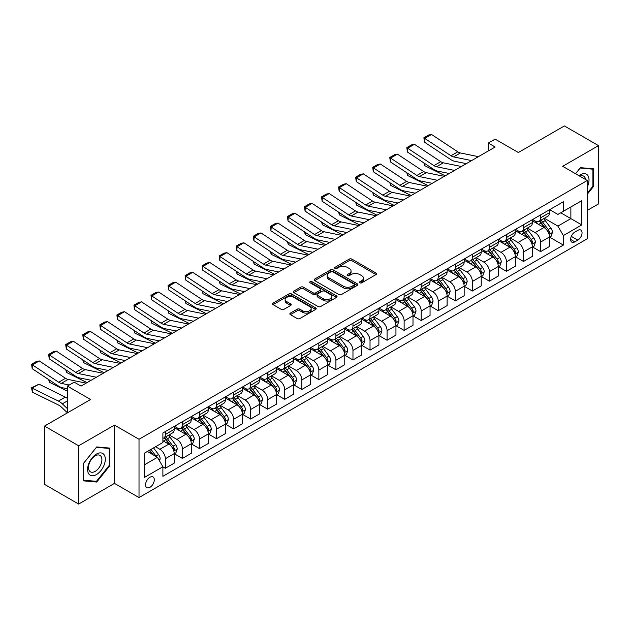 <?xml version="1.0" encoding="UTF-8"?>
<svg xmlns="http://www.w3.org/2000/svg" width="630" height="630" viewBox="0 0 630 630"><rect width="100%" height="100%" fill="white"/><g stroke="black" fill="none" stroke-linecap="round" stroke-linejoin="round"><path stroke-width="0.94" d="M359.895 282.799A1.323 0.764 0 0 0 361.77 282.799L376 274.586A1.898 1.095 0 0 0 376.551 273.814A1.898 1.095 0 0 0 376 273.042L351.886 259.119A1.898 1.095 0 0 0 349.209 259.119L334.979 267.341A1.323 0.764 0 0 0 334.593 267.876A1.323 0.764 0 0 0 334.979 268.419A1.323 0.764 0 0 0 336.853 268.419L338.696 267.356A6.064 3.497 0 0 1 347.272 267.356L349.28 268.514A6.064 3.497 0 0 1 351.052 270.995A6.064 3.497 0 0 1 349.28 273.467L347.437 274.53A1.323 0.764 0 0 0 347.051 275.074A1.323 0.764 0 0 0 347.437 275.609A1.323 0.764 0 0 0 349.311 275.609L351.154 274.546A6.064 3.497 0 0 1 359.722 274.546L361.73 275.712A6.064 3.497 0 0 1 363.51 278.184A6.064 3.497 0 0 1 361.73 280.657L359.895 281.72A1.323 0.764 0 0 0 359.502 282.264A1.323 0.764 0 0 0 359.895 282.799L359.895 281.72M149.932 487.329A6.174 3.567 120 0 0 153.964 481.887A6.174 3.567 120 0 0 153.019 476.934A6.174 3.567 120 0 0 149.932 477.241A6.174 3.567 120 0 0 145.9 482.682A6.174 3.567 120 0 0 146.845 487.628A6.174 3.567 120 0 0 149.932 487.329M290.414 313.094A1.898 1.095 0 0 0 289.863 313.866A1.898 1.095 0 0 0 290.414 314.638L297.179 318.544A1.898 1.095 0 0 0 299.856 318.544L315.661 309.425A1.898 1.095 0 0 0 316.213 308.645A1.898 1.095 0 0 0 315.661 307.873L291.556 293.958A1.898 1.095 0 0 0 288.879 293.958L273.073 303.077A1.898 1.095 0 0 0 272.514 303.857A1.898 1.095 0 0 0 273.073 304.629L281.24 309.346A1.898 1.095 0 0 0 283.917 309.346L290.682 305.44A1.898 1.095 0 0 0 291.241 304.668A1.898 1.095 0 0 0 290.682 303.896L286.634 301.557A5.064 2.922 0 0 1 285.146 299.486A5.064 2.922 0 0 1 288.272 296.785A5.064 2.922 0 0 1 293.8 297.415L309.669 306.582A5.064 2.922 0 0 1 311.149 308.645A5.064 2.922 0 0 1 308.023 311.354A5.064 2.922 0 0 1 302.502 310.716L299.856 309.188A1.898 1.095 0 0 0 297.179 309.188L290.414 313.094L290.414 314.638L297.179 310.763L297.179 309.188M587.247 210.428L598.5 203.923L598.5 145.632L564.385 125.937L518.34 152.523L495.141 139.128L488.321 143.065L495.141 147.011L81.026 386.095L74.206 382.158L67.379 386.095L67.379 412.878M78.64 445.772L78.64 504.063L114.455 483.383L114.455 425.092L78.64 445.772L44.525 426.077L90.578 399.491L67.379 386.095M114.455 425.092L139.017 439.267L587.247 180.487L587.247 238.786L139.017 497.566L139.017 439.267M598.5 145.632L562.684 166.304L587.247 180.487M338.83 294.501A1.898 1.095 0 0 0 341.507 294.501L357.312 285.374A1.898 1.095 0 0 0 357.871 284.602A1.898 1.095 0 0 0 357.312 283.831L333.207 269.908A1.898 1.095 0 0 0 330.529 269.908L314.724 279.035A1.898 1.095 0 0 0 314.173 279.807A1.898 1.095 0 0 0 314.724 280.578L338.83 294.501M310.629 283.091A1.323 0.764 0 0 1 311.976 283.28L311.976 281.704L336.491 295.848A1.898 1.095 0 0 1 337.042 296.628A1.898 1.095 0 0 1 336.491 297.399L320.686 306.519A1.898 1.095 0 0 1 318.008 306.519L293.895 292.603L293.895 291.06A1.898 1.095 0 0 0 293.344 291.832A1.898 1.095 0 0 0 293.895 292.603M293.895 291.06L300.66 287.154A1.898 1.095 0 0 1 303.337 287.154L313.118 292.8A1.898 1.095 0 0 0 315.795 292.8L320.284 290.209A1.898 1.095 0 0 0 320.835 289.43A1.898 1.095 0 0 0 320.284 288.658L310.102 282.783A1.323 0.764 0 0 1 309.716 282.24A1.323 0.764 0 0 1 310.535 281.531A1.323 0.764 0 0 1 311.976 281.704M78.64 504.063L44.525 484.368L44.525 426.077M577.828 230.352L574.828 232.084A5.985 3.457 120 0 0 570.922 237.36A5.985 3.457 120 0 0 571.835 242.148A5.985 3.457 120 0 0 574.828 241.857L577.828 240.125A5.985 3.457 120 0 0 581.734 234.848A5.985 3.457 120 0 0 580.821 230.06A5.985 3.457 120 0 0 577.828 230.352M549.651 209.672L557.904 214.444L563.362 211.286L563.362 201.757L162.894 432.967L162.894 442.504L144.475 453.135L144.475 477.398L162.894 466.767L162.894 476.296L563.362 245.086L563.362 235.557L557.904 226.099L544.344 218.264M563.362 211.286L581.781 200.655L581.781 224.918L563.362 235.557M114.455 483.383L139.017 497.566M488.321 143.065L488.321 150.948M560.771 212.79L570.867 218.618L570.867 206.955L581.781 200.655M557.904 226.099L570.867 218.618L581.781 224.918M144.475 464.798L157.437 457.309L147.341 451.482M162.894 466.846L165.351 468.263L165.351 458.727A7.718 4.457 -120 0 0 159.894 449.277L155.523 446.757M165.351 468.263L174.219 463.137L174.219 453.608A7.718 4.457 -120 0 0 168.761 444.158L162.894 440.764M174.423 453.805L182.409 458.412L182.409 448.883A7.718 4.457 -120 0 0 176.943 439.425L169.108 434.905M182.409 458.412L191.276 453.293L191.276 443.764A7.718 4.457 -120 0 0 185.819 434.306L174.219 427.613M191.481 443.961L199.458 448.568L199.458 439.031A7.718 4.457 -120 0 0 194.001 429.581L186.165 425.053M199.458 448.568L208.333 443.449L208.333 433.912A7.718 4.457 -120 0 0 202.876 424.462L191.276 417.761M208.538 434.109L216.515 438.716L216.515 429.188A7.718 4.457 -120 0 0 211.058 419.738L203.222 415.209M216.515 438.716L225.382 433.598L225.382 424.069A7.718 4.457 -120 0 0 219.925 414.611L208.333 407.917M225.587 424.266L233.573 428.873L233.573 419.344A7.718 4.457 -120 0 0 228.115 409.886L220.28 405.366M233.573 428.873L242.44 423.754L242.44 414.217A7.718 4.457 -120 0 0 236.982 404.767L225.382 398.073M242.644 414.414L250.63 419.029L250.63 409.492A7.718 4.457 -120 0 0 245.172 400.042L237.337 395.514M250.63 419.029L259.497 413.902L259.497 404.373A7.718 4.457 -120 0 0 254.04 394.916L242.44 388.222M259.702 404.57L267.687 409.177L267.687 399.648A7.718 4.457 -120 0 0 262.23 390.19L254.386 385.67M267.687 409.177L276.554 404.058L276.554 394.522A7.718 4.457 -120 0 0 271.097 385.072L259.497 378.378M276.759 394.726L284.736 399.333L284.736 389.797A7.718 4.457 -120 0 0 279.279 380.347L271.443 375.819M284.736 399.333L293.611 394.207L293.611 384.678A7.718 4.457 -120 0 0 288.154 375.228L276.554 368.526M293.816 384.875L301.794 389.482L301.794 379.953A7.718 4.457 -120 0 0 296.336 370.495L288.501 365.975M301.794 389.482L310.669 384.363L310.669 374.834A7.718 4.457 -120 0 0 305.204 365.376L293.611 358.683M310.873 375.031L318.851 379.638L318.851 370.101A7.718 4.457 -120 0 0 313.393 360.651L305.558 356.123M318.851 379.638L327.718 374.519L327.718 364.983A7.718 4.457 -120 0 0 322.261 355.533L310.669 348.831M327.923 365.18L335.908 369.786L335.908 360.258A7.718 4.457 -120 0 0 330.451 350.808L322.615 346.279M335.908 369.786L344.775 364.668L344.775 355.139A7.718 4.457 -120 0 0 339.318 345.681L327.718 338.987M344.98 355.336L352.965 359.943L352.965 350.414A7.718 4.457 -120 0 0 347.508 340.956L339.672 336.436M352.965 359.943L361.833 354.824L361.833 345.287A7.718 4.457 -120 0 0 356.375 335.837L344.775 329.143M362.037 345.484L370.023 350.099L370.023 340.562A7.718 4.457 -120 0 0 364.565 331.112L356.722 326.584M370.023 350.099L378.89 344.972L378.89 335.443A7.718 4.457 -120 0 0 373.433 325.986L361.833 319.292M379.095 335.64L387.072 340.247L387.072 330.718A7.718 4.457 -120 0 0 381.615 321.261L373.779 316.74M387.072 340.247L395.947 335.128L395.947 325.592A7.718 4.457 -120 0 0 390.49 316.142L378.89 309.448M396.152 325.797L404.129 330.404L404.129 320.867A7.718 4.457 -120 0 0 398.672 311.417L390.836 306.889M404.129 330.404L412.997 325.277L412.997 315.748A7.718 4.457 -120 0 0 407.539 306.298L395.947 299.596M413.201 315.945L421.187 320.552L421.187 311.023A7.718 4.457 -120 0 0 415.729 301.565L407.894 297.045M421.187 320.552L430.054 315.433L430.054 305.904A7.718 4.457 -120 0 0 424.596 296.447L412.997 289.753M430.259 306.101L438.244 310.708L438.244 301.171A7.718 4.457 -120 0 0 432.786 291.721L424.951 287.193M438.244 310.708L447.111 305.589L447.111 296.053A7.718 4.457 -120 0 0 441.654 286.603L430.054 279.901M447.316 296.25L455.301 300.856L455.301 291.328A7.718 4.457 -120 0 0 449.844 281.878L442.008 277.35M455.301 300.856L464.168 295.738L464.168 286.209A7.718 4.457 -120 0 0 458.711 276.751L447.111 270.057M464.373 286.406L472.358 291.013L472.358 281.484A7.718 4.457 -120 0 0 466.893 272.026L459.057 267.506M472.358 291.013L481.226 285.894L481.226 276.357A7.718 4.457 -120 0 0 475.768 266.907L464.168 260.214M481.43 276.554L489.408 281.169L489.408 271.632A7.718 4.457 -120 0 0 483.95 262.182L476.115 257.654M489.408 281.169L498.283 276.042L498.283 266.514A7.718 4.457 -120 0 0 492.825 257.056L481.226 250.362M498.488 266.711L506.465 271.317L506.465 261.789A7.718 4.457 -120 0 0 501.008 252.331L493.172 247.81M506.465 271.317L515.332 266.199L515.332 256.662A7.718 4.457 -120 0 0 509.875 247.212L498.283 240.518M515.537 256.867L523.522 261.474L523.522 251.937A7.718 4.457 -120 0 0 518.065 242.487L510.229 237.959M523.522 261.474L532.389 256.347L532.389 246.818A7.718 4.457 -120 0 0 526.932 237.368L515.332 230.667M532.594 247.015L540.579 251.622L540.579 242.093A7.718 4.457 -120 0 0 535.122 232.635L527.286 228.115M540.579 251.622L549.447 246.503L549.447 236.975A7.718 4.457 -120 0 0 543.989 227.517L532.389 220.823M532.594 219.523L535.122 220.98A7.718 4.457 -120 0 0 538.981 221.358A7.718 4.457 -120 0 0 540.579 217.83L540.579 214.917M515.537 229.367L518.065 230.824A7.718 4.457 -120 0 0 521.923 231.21A7.718 4.457 -120 0 0 523.522 227.674L523.522 224.76M498.488 239.219L501.008 240.676A7.718 4.457 -120 0 0 504.866 241.054A7.718 4.457 -120 0 0 506.465 237.526L506.465 234.604M481.43 249.063L483.95 250.519A7.718 4.457 -120 0 0 487.809 250.905A7.718 4.457 -120 0 0 489.408 247.369L489.408 244.456M464.373 258.914L466.893 260.371A7.718 4.457 -120 0 0 470.76 260.749A7.718 4.457 -120 0 0 472.358 257.213L472.358 254.299M447.316 268.758L449.844 270.215A7.718 4.457 -120 0 0 453.702 270.601A7.718 4.457 -120 0 0 455.301 267.065L455.301 264.151M430.259 278.602L432.786 280.059A7.718 4.457 -120 0 0 436.645 280.445A7.718 4.457 -120 0 0 438.244 276.909L438.244 273.995M413.201 288.453L415.729 289.91A7.718 4.457 -120 0 0 419.588 290.288A7.718 4.457 -120 0 0 421.187 286.76L421.187 283.846M396.152 298.297L398.672 299.754A7.718 4.457 -120 0 0 402.531 300.14A7.718 4.457 -120 0 0 404.129 296.604L404.129 293.69M379.095 308.149L381.615 309.606A7.718 4.457 -120 0 0 385.473 309.984A7.718 4.457 -120 0 0 387.072 306.456L387.072 303.534M362.037 317.993L364.565 319.449A7.718 4.457 -120 0 0 368.424 319.835A7.718 4.457 -120 0 0 370.023 316.299L370.023 313.386M344.98 327.844L347.508 329.301A7.718 4.457 -120 0 0 351.367 329.679A7.718 4.457 -120 0 0 352.965 326.143L352.965 323.229M327.923 337.688L330.451 339.145A7.718 4.457 -120 0 0 334.309 339.531A7.718 4.457 -120 0 0 335.908 335.995L335.908 333.081M310.866 347.532L313.393 348.988A7.718 4.457 -120 0 0 317.252 349.374A7.718 4.457 -120 0 0 318.851 345.839L318.851 342.925M293.816 357.383L296.336 358.84A7.718 4.457 -120 0 0 300.195 359.218A7.718 4.457 -120 0 0 301.794 355.69L301.794 352.776M276.759 367.227L279.279 368.684A7.718 4.457 -120 0 0 283.138 369.07A7.718 4.457 -120 0 0 284.736 365.534L284.736 362.62M259.702 377.079L262.23 378.536A7.718 4.457 -120 0 0 266.088 378.913A7.718 4.457 -120 0 0 267.687 375.385L267.687 372.464M242.644 386.922L245.172 388.379A7.718 4.457 -120 0 0 249.031 388.765A7.718 4.457 -120 0 0 250.63 385.229L250.63 382.315M225.587 396.774L228.115 398.231A7.718 4.457 -120 0 0 231.974 398.609A7.718 4.457 -120 0 0 233.573 395.073L233.573 392.159M208.538 406.618L211.058 408.075A7.718 4.457 -120 0 0 214.917 408.46A7.718 4.457 -120 0 0 216.515 404.925L216.515 402.011M191.481 416.462L194.001 417.918A7.718 4.457 -120 0 0 197.859 418.304A7.718 4.457 -120 0 0 199.458 414.768L199.458 411.855M174.423 426.313L176.943 427.77A7.718 4.457 -120 0 0 180.81 428.148A7.718 4.457 -120 0 0 182.409 424.62L182.409 421.706M549.651 237.171L563.362 245.086M538.981 221.358L547.848 216.24A7.718 4.457 -120 0 0 549.447 212.712L549.447 209.79M521.923 231.21L530.791 226.091A7.718 4.457 -120 0 0 532.389 222.555L532.389 219.642M504.866 241.054L513.734 235.935A7.718 4.457 -120 0 0 515.332 232.399L515.332 229.485M487.809 250.905L496.684 245.787A7.718 4.457 -120 0 0 498.283 242.251L498.283 239.337M470.76 260.749L479.627 255.63A7.718 4.457 -120 0 0 481.226 252.094L481.226 249.181M453.702 270.601L462.57 265.474A7.718 4.457 -120 0 0 464.168 261.946L464.168 259.032M436.645 280.445L445.512 275.326A7.718 4.457 -120 0 0 447.111 271.79L447.111 268.876M419.588 290.288L428.455 285.169A7.718 4.457 -120 0 0 430.054 281.642L430.054 278.72M402.531 300.14L411.398 295.021A7.718 4.457 -120 0 0 412.997 291.485L412.997 288.572M385.473 309.984L394.349 304.865A7.718 4.457 -120 0 0 395.947 301.329L395.947 298.415M368.424 319.835L377.291 314.716A7.718 4.457 -120 0 0 378.89 311.181L378.89 308.267M351.367 329.679L360.234 324.56A7.718 4.457 -120 0 0 361.833 321.024L361.833 318.111M334.309 339.531L343.177 334.404A7.718 4.457 -120 0 0 344.775 330.876L344.775 327.962M317.252 349.374L326.12 344.256A7.718 4.457 -120 0 0 327.718 340.72L327.718 337.806M300.195 359.218L309.07 354.099A7.718 4.457 -120 0 0 310.669 350.571L310.669 347.65M283.138 369.07L292.013 363.951A7.718 4.457 -120 0 0 293.611 360.415L293.611 357.501M266.088 378.913L274.956 373.795A7.718 4.457 -120 0 0 276.554 370.259L276.554 367.345M249.031 388.765L257.898 383.639A7.718 4.457 -120 0 0 259.497 380.111L259.497 377.197M231.974 398.609L240.841 393.49A7.718 4.457 -120 0 0 242.44 389.954L242.44 387.041M214.917 408.46L223.784 403.334A7.718 4.457 -120 0 0 225.382 399.806L225.382 396.892M197.859 418.304L206.734 413.185A7.718 4.457 -120 0 0 208.333 409.65L208.333 406.736M180.81 428.148L189.677 423.029A7.718 4.457 -120 0 0 191.276 419.501L191.276 416.58M162.894 438.307A7.718 4.457 -120 0 0 163.753 438L172.62 432.881A7.718 4.457 -120 0 0 174.219 429.345L174.219 426.431M163.753 438A7.718 4.457 -120 0 0 165.351 434.464L165.351 431.55M157.437 457.309L162.894 466.767M587.247 194.284L593.586 186.393L593.586 168.832L580.419 167.659L575.537 173.73M83.546 480.863L96.713 482.037L109.88 465.657L109.88 448.095L96.713 446.922L83.546 463.302L83.546 480.863M592.909 186L593.586 186.393M109.203 465.263L109.88 465.657M95.327 481.233L96.713 482.037M360.423 282.988L361.73 282.232A6.064 3.497 0 0 0 363.51 279.759L363.51 278.184M351.052 270.995L351.052 272.57A6.064 3.497 0 0 1 349.28 275.042L347.965 275.798M376 273.042L376 274.586L351.886 260.694A1.898 1.095 0 0 0 349.209 260.694L335.514 268.608M357.289 285.39L333.207 271.483A1.898 1.095 0 0 0 330.529 271.483L314.748 280.594M353.966 285.138A1.323 0.764 0 0 0 354.351 284.602A1.323 0.764 0 0 0 353.966 284.059L332.805 271.845A1.323 0.764 0 0 0 330.931 271.845L328.986 272.963A6.064 3.497 0 0 0 327.214 275.436A6.064 3.497 0 0 0 328.986 277.909L343.452 286.264A6.064 3.497 0 0 0 352.02 286.264L353.966 285.138L353.966 286.721A1.323 0.764 0 0 0 354.351 286.177L354.351 284.602M327.214 275.436L327.214 277.011A6.064 3.497 0 0 0 328.986 279.484L328.986 277.909M353.966 286.721L352.02 287.839A6.064 3.497 0 0 1 343.452 287.839L328.986 279.484M293.926 292.619L300.66 288.729L300.66 287.154M320.835 289.43L320.835 291.013A1.898 1.095 0 0 1 320.284 291.784L315.795 294.375A1.898 1.095 0 0 1 313.118 294.375L303.337 288.729A1.898 1.095 0 0 0 300.66 288.729M311.976 283.28L336.459 297.415M323.261 298.651A5.064 2.922 0 0 0 328.781 299.289A5.064 2.922 0 0 0 331.908 296.588A5.064 2.922 0 0 0 330.427 294.517L324.836 291.288A1.898 1.095 0 0 0 322.158 291.288L317.67 293.879A1.898 1.095 0 0 0 317.118 294.651A1.898 1.095 0 0 0 317.67 295.423L323.261 298.651L323.261 300.226A5.064 2.922 0 0 0 328.781 300.864A5.064 2.922 0 0 0 331.908 298.163L331.908 296.588M317.118 294.651L317.118 296.226A1.898 1.095 0 0 0 317.67 296.998L317.67 295.423M323.261 300.226L317.67 296.998M311.149 308.645L311.149 310.228A5.064 2.922 0 0 1 308.023 312.929A5.064 2.922 0 0 1 302.502 312.291L299.856 310.763A1.898 1.095 0 0 0 297.179 310.763M285.146 299.486L285.146 301.061A5.064 2.922 0 0 0 286.634 303.132L286.634 301.557M290.658 305.455L286.634 303.132M315.638 309.432L291.556 295.533A1.898 1.095 0 0 0 288.879 295.533L273.097 304.644M549.447 237.289L551.085 236.345L552.447 232.399A5.111 2.953 -120 0 0 550.817 228.044L545.241 220.602A14.766 8.521 -120 0 0 543.627 218.673M538.083 224.107A14.766 8.521 -120 0 0 535.067 220.949M448.04 173.242L448.93 173.683M424.565 163.367L424.707 165.666L423.88 162.918M445.245 175.817L424.707 165.666M548.982 234.155L549.691 232.62A5.111 2.953 -120 0 0 548.226 229.548L542.65 222.099A14.766 8.521 -120 0 0 541.036 220.177M539.666 220.965A12.254 7.072 60 0 1 541.674 223.256L546.391 229.548M539.398 221.122A14.766 8.521 60 0 1 541.012 223.052L544.722 227.997M471.61 160.595L453.569 156.894A9.647 5.568 60 0 1 450.985 155.76L424.707 138.395L424.455 142.183L450.741 159.547A14.474 8.355 -120 0 0 454.616 161.248L466.318 163.65M478.43 156.657L460.396 152.956A9.647 5.568 60 0 1 457.805 151.822L431.526 134.458L424.707 138.395L423.88 137.773L428.66 135.009L431.526 134.458M424.455 142.183L423.88 137.773M532.389 247.133L534.027 246.188L535.39 242.251A5.111 2.953 -120 0 0 533.76 237.896L528.184 230.454A14.766 8.521 -120 0 0 526.578 228.525M521.034 233.958A14.766 8.521 -120 0 0 518.01 230.793M430.983 183.094L431.873 183.535M407.508 173.219L407.649 175.518L406.822 172.762M428.187 185.661L407.649 175.518M531.925 243.999L532.634 242.471A5.111 2.953 -120 0 0 531.169 239.392L525.593 231.95A14.766 8.521 -120 0 0 523.979 230.021M522.609 230.816A12.254 7.072 60 0 1 524.617 233.1L529.342 239.4M522.349 230.966A14.766 8.521 60 0 1 523.955 232.895L527.664 237.841M515.332 256.985L516.97 256.032L518.34 252.094A5.111 2.953 -120 0 0 516.702 247.74L511.127 240.298A14.766 8.521 -120 0 0 509.52 238.368M503.976 243.802A14.766 8.521 -120 0 0 500.952 240.644M413.926 192.938L414.823 193.379M390.45 183.062L390.592 185.362L389.765 182.613M411.138 195.513L390.592 185.362M514.867 253.851L515.576 252.315A5.111 2.953 -120 0 0 514.111 249.236L508.536 241.794A14.766 8.521 -120 0 0 506.93 239.865M505.551 240.66A12.254 7.072 60 0 1 507.567 242.944L512.284 249.244M505.291 240.81A14.766 8.521 60 0 1 506.898 242.739L510.607 247.692M498.283 266.829L499.921 265.884L501.283 261.946A5.111 2.953 -120 0 0 499.653 257.591L494.077 250.149A14.766 8.521 -120 0 0 492.463 248.22M486.919 253.654A14.766 8.521 -120 0 0 483.895 250.488M396.876 202.789L397.766 203.23M373.393 192.914L373.535 195.213L372.708 192.457M394.081 205.356L373.535 195.213M497.81 263.694L498.519 262.159A5.111 2.953 -120 0 0 497.054 259.087L491.479 251.646A14.766 8.521 -120 0 0 489.872 249.716M488.494 250.512A12.254 7.072 60 0 1 490.51 252.795L495.227 259.095M488.234 250.661A14.766 8.521 60 0 1 489.841 252.591L493.55 257.536M454.553 170.439L436.519 166.745A9.647 5.568 60 0 1 433.928 165.611L407.649 148.239L407.405 152.027L433.684 169.399A14.474 8.355 -120 0 0 437.559 171.092L449.261 173.494M461.373 166.501L443.339 162.808A9.647 5.568 60 0 1 440.756 161.674L414.469 144.302L407.649 148.239L406.83 147.617L411.603 144.861L414.469 144.302M407.405 152.027L406.83 147.617M437.496 180.29L419.462 176.589A9.647 5.568 60 0 1 416.871 175.455L390.592 158.091L390.348 161.871L416.627 179.243A14.474 8.355 -120 0 0 420.509 180.944L432.204 183.346M444.315 176.353L426.282 172.651A9.647 5.568 60 0 1 423.699 171.518L397.412 154.145L390.592 158.091L389.773 157.461L394.545 154.704L397.412 154.145M390.348 161.871L389.773 157.461M420.438 190.134L402.405 186.441A9.647 5.568 60 0 1 399.822 185.307L373.535 167.934L373.291 171.722L399.57 189.095A14.474 8.355 -120 0 0 403.452 190.788L415.146 193.189M427.258 186.196L409.224 182.495A9.647 5.568 60 0 1 406.641 181.361L380.355 163.997L373.535 167.934L372.716 167.312L377.488 164.556L380.355 163.997M373.291 171.722L372.716 167.312M481.226 276.672L482.863 275.727L484.226 271.79A5.111 2.953 -120 0 0 482.596 267.435L477.02 259.993A14.766 8.521 -120 0 0 475.406 258.064M469.862 263.498A14.766 8.521 -120 0 0 466.838 260.332M379.819 212.633L380.709 213.074M356.344 202.758L356.478 205.057L355.659 202.309M377.023 215.2L356.478 205.057M480.761 273.546L481.462 272.01A5.111 2.953 -120 0 0 479.997 268.931L474.429 261.489A14.766 8.521 -120 0 0 472.815 259.56M471.445 260.355A12.254 7.072 60 0 1 473.453 262.639L478.17 268.939M471.177 260.505A14.766 8.521 60 0 1 472.791 262.434L476.493 267.388M403.381 199.986L385.347 196.284A9.647 5.568 60 0 1 382.764 195.15L356.478 177.778L356.233 181.566L382.52 198.938A14.474 8.355 -120 0 0 386.395 200.639L398.097 203.041M410.209 196.048L392.167 192.347A9.647 5.568 60 0 1 389.584 191.213L363.305 173.841L356.478 177.778L355.659 177.156L360.439 174.4L363.305 173.841M356.233 181.566L355.659 177.156M587.247 187.102A12.545 7.245 120 0 0 587.829 175.502A12.545 7.245 120 0 0 578.875 175.66M585.569 179.518A9.497 5.481 120 0 0 584.719 177.109A9.497 5.481 120 0 0 583.656 176.116A9.497 5.481 120 0 0 579.75 176.164M580.12 168.029L592.909 169.186L592.909 186.196L587.247 193.245M592.058 168.698L592.909 169.186M575.568 173.746L580.151 168.045M96.445 454.08A12.545 7.245 120 0 0 87.578 469.445A12.545 7.245 120 0 0 96.445 474.563A12.545 7.245 120 0 0 105.312 459.199A12.545 7.245 120 0 0 96.445 454.08M95.201 455.852A9.497 5.481 120 0 0 88.995 464.216A9.497 5.481 120 0 0 90.452 471.831A9.497 5.481 120 0 0 95.201 471.358A9.497 5.481 120 0 0 101.406 462.987A9.497 5.481 120 0 0 99.95 455.38A9.497 5.481 120 0 0 95.201 455.852M109.203 465.46L96.445 481.336L83.688 480.194L83.688 463.184L96.445 447.308L109.203 448.45L109.203 465.46M108.352 447.962L109.203 448.45M464.168 286.524L465.806 285.579L467.169 281.642A5.111 2.953 -120 0 0 465.538 277.287L459.963 269.845A14.766 8.521 -120 0 0 458.349 267.915M452.805 273.349A14.766 8.521 -120 0 0 449.788 270.183M362.762 222.484L363.652 222.925M339.286 212.601L339.42 214.909L338.601 212.152M359.966 225.052L339.42 214.909M463.704 283.39L464.412 281.854A5.111 2.953 -120 0 0 462.948 278.783L457.372 271.341A14.766 8.521 -120 0 0 455.758 269.412M454.387 270.199A12.254 7.072 60 0 1 456.396 272.491L461.113 278.791M454.12 270.357A14.766 8.521 60 0 1 455.734 272.286L459.435 277.231M386.324 209.829L368.29 206.128A9.647 5.568 60 0 1 365.707 205.002L339.42 187.63L339.176 191.418L365.463 208.782A14.474 8.355 -120 0 0 369.337 210.483L381.04 212.885M393.151 205.892L375.118 202.191A9.647 5.568 60 0 1 372.527 201.057L346.248 183.692L339.42 187.63L338.601 187.008L343.382 184.251L346.248 183.692M339.176 191.418L338.601 187.008M447.111 296.368L448.749 295.423L450.111 291.485A5.111 2.953 -120 0 0 448.481 287.13L442.906 279.689A14.766 8.521 -120 0 0 441.299 277.759M435.747 283.193A14.766 8.521 -120 0 0 432.731 280.027M345.705 232.328L346.594 232.769M322.229 222.453L322.371 224.752L321.544 221.996M342.909 234.895L322.371 224.752M446.646 293.233L447.355 291.706A5.111 2.953 -120 0 0 445.89 288.627L440.315 281.185A14.766 8.521 -120 0 0 438.701 279.255M437.33 280.051A12.254 7.072 60 0 1 439.338 282.334L444.055 288.635M437.062 280.2A14.766 8.521 60 0 1 438.677 282.13L442.386 287.075M369.274 219.681L351.233 215.98A9.647 5.568 60 0 1 348.65 214.846L322.371 197.474L322.119 201.261L348.406 218.634A14.474 8.355 -120 0 0 352.28 220.335L363.982 222.729M376.094 215.736L358.06 212.042A9.647 5.568 60 0 1 355.47 210.908L329.191 193.536L322.371 197.474L321.552 196.851L326.324 194.095L329.191 193.536M322.119 201.261L321.552 196.851M430.054 306.219L431.692 305.274L433.054 301.329A5.111 2.953 -120 0 0 431.424 296.974L425.849 289.532A14.766 8.521 -120 0 0 424.242 287.603M418.698 293.037A14.766 8.521 -120 0 0 415.674 289.879M328.647 242.172L329.545 242.613M305.172 232.297L305.314 234.596L304.487 231.848M325.852 244.747L305.314 234.596M429.589 303.085L430.298 301.55A5.111 2.953 -120 0 0 428.833 298.478L423.258 291.029A14.766 8.521 -120 0 0 421.643 289.107M420.273 289.894A12.254 7.072 60 0 1 422.281 292.186L427.006 298.478M420.013 290.052A14.766 8.521 60 0 1 421.62 291.981L425.329 296.927M352.217 229.525L334.183 225.823A9.647 5.568 60 0 1 331.593 224.689L305.314 207.325L305.07 211.113L331.349 228.477A14.474 8.355 -120 0 0 335.231 230.178L346.925 232.58M359.037 225.587L341.003 221.886A9.647 5.568 60 0 1 338.42 220.752L312.134 203.388L305.314 207.325L304.495 206.703L309.267 203.939L312.134 203.388M305.07 211.113L304.495 206.703M412.997 316.063L414.634 315.118L416.005 311.181A5.111 2.953 -120 0 0 414.367 306.826L408.791 299.384A14.766 8.521 -120 0 0 407.185 297.454M401.641 302.888A14.766 8.521 -120 0 0 398.617 299.723M311.59 252.024L312.488 252.465M288.115 242.148L288.257 244.448L287.43 241.692M308.802 254.591L288.257 244.448M412.532 312.929L413.241 311.401A5.111 2.953 -120 0 0 411.776 308.322L406.2 300.88A14.766 8.521 -120 0 0 404.594 298.951M403.216 299.746A12.254 7.072 60 0 1 405.232 302.03L409.949 308.33M402.956 299.896A14.766 8.521 60 0 1 404.562 301.825L408.272 306.771M335.16 239.368L317.126 235.675A9.647 5.568 60 0 1 314.535 234.541L288.257 217.169L288.012 220.957L314.291 238.329A14.474 8.355 -120 0 0 318.174 240.022L329.868 242.424M341.98 235.431L323.946 231.738A9.647 5.568 60 0 1 321.363 230.604L295.076 213.231L288.257 217.169L287.438 216.547L292.21 213.791L295.076 213.231M288.012 220.957L287.438 216.547M395.947 325.915L397.585 324.962L398.947 321.024A5.111 2.953 -120 0 0 397.317 316.669L391.742 309.228A14.766 8.521 -120 0 0 390.127 307.298M384.584 312.732A14.766 8.521 -120 0 0 381.559 309.574M294.541 261.867L295.431 262.308M271.058 251.992L271.199 254.292L270.38 251.543M291.745 264.442L271.199 254.292M395.475 322.78L396.183 321.245A5.111 2.953 -120 0 0 394.719 318.166L389.143 310.724A14.766 8.521 -120 0 0 387.537 308.794M386.159 309.59A12.254 7.072 60 0 1 388.175 311.874L392.892 318.174M385.899 309.739A14.766 8.521 60 0 1 387.505 311.669L391.214 316.622M318.103 249.22L300.069 245.519A9.647 5.568 60 0 1 297.486 244.385L271.199 227.02L270.955 230.8L297.234 248.173A14.474 8.355 -120 0 0 301.116 249.874L312.819 252.276M324.923 245.283L306.889 241.581A9.647 5.568 60 0 1 304.306 240.447L278.019 223.075L271.199 227.02L270.38 226.391L275.152 223.634L278.019 223.075M270.955 230.8L270.38 226.391M378.89 335.759L380.528 334.814L381.89 330.876A5.111 2.953 -120 0 0 380.26 326.521L374.685 319.079A14.766 8.521 -120 0 0 373.07 317.15M367.526 322.584A14.766 8.521 -120 0 0 364.502 319.418M277.483 271.719L278.373 272.16M254.008 261.844L254.142 264.143L253.323 261.387M274.688 274.286L254.142 264.143M378.425 332.624L379.126 331.089A5.111 2.953 -120 0 0 377.669 328.017L372.094 320.575A14.766 8.521 -120 0 0 370.479 318.646M369.109 319.441A12.254 7.072 60 0 1 371.117 321.725L375.834 328.025M368.841 319.591A14.766 8.521 60 0 1 370.456 321.52L374.157 326.466M301.045 259.064L283.012 255.37A9.647 5.568 60 0 1 280.429 254.236L254.142 236.864L253.898 240.652L280.185 258.017A14.474 8.355 -120 0 0 284.059 259.718L295.761 262.119M307.873 255.126L289.832 251.425A9.647 5.568 60 0 1 287.248 250.291L260.97 232.927L254.142 236.864L253.323 236.242L258.103 233.486L260.97 232.927M253.898 240.652L253.323 236.242M361.833 345.602L363.471 344.657L364.833 340.72A5.111 2.953 -120 0 0 363.203 336.365L357.627 328.923A14.766 8.521 -120 0 0 356.013 326.994M350.469 332.427A14.766 8.521 -120 0 0 347.453 329.262M260.426 281.563L261.316 282.004M236.951 271.688L237.085 273.987L236.266 271.239M257.631 284.13L237.085 273.987M361.368 342.476L362.077 340.94A5.111 2.953 -120 0 0 360.612 337.861L355.036 330.419A14.766 8.521 -120 0 0 353.422 328.49M352.052 329.285A12.254 7.072 60 0 1 354.06 331.569L358.777 337.869M351.784 329.435A14.766 8.521 60 0 1 353.398 331.364L357.1 336.318M283.996 268.916L265.954 265.214A9.647 5.568 60 0 1 263.371 264.08L237.085 246.708L236.841 250.496L263.127 267.868A14.474 8.355 -120 0 0 267.002 269.569L278.704 271.971M290.816 264.978L272.782 261.277A9.647 5.568 60 0 1 270.191 260.143L243.912 242.77L237.085 246.708L236.266 246.086L241.046 243.33L243.912 242.77M236.841 250.496L236.266 246.086M344.775 355.454L346.413 354.509L347.776 350.571A5.111 2.953 -120 0 0 346.146 346.216L340.57 338.775A14.766 8.521 -120 0 0 338.964 336.845M333.412 342.279A14.766 8.521 -120 0 0 330.396 339.113M243.369 291.414L244.259 291.855M219.894 281.531L220.035 283.839L219.209 281.082M240.573 293.982L220.035 283.839M344.311 352.32L345.019 350.784A5.111 2.953 -120 0 0 343.555 347.713L337.979 340.271A14.766 8.521 -120 0 0 336.365 338.341M334.995 339.129A12.254 7.072 60 0 1 337.003 341.421L341.72 347.713M334.727 339.286A14.766 8.521 60 0 1 336.341 341.216L340.05 346.161M266.939 278.759L248.897 275.058A9.647 5.568 60 0 1 246.314 273.932L220.035 256.56L219.783 260.348L246.07 277.712A14.474 8.355 -120 0 0 249.945 279.413L261.647 281.815M273.759 274.822L255.725 271.12A9.647 5.568 60 0 1 253.142 269.986L226.855 252.622L220.035 256.56L219.216 255.938L223.989 253.181L226.855 252.622M219.783 260.348L219.216 255.938M327.718 365.298L329.356 364.353L330.718 360.415A5.111 2.953 -120 0 0 329.088 356.06L323.513 348.618A14.766 8.521 -120 0 0 321.906 346.689M316.362 352.123A14.766 8.521 -120 0 0 313.338 348.957M226.312 301.258L227.209 301.699M202.836 291.383L202.978 293.682L202.151 290.926M223.516 303.825L202.978 293.682M327.253 362.163L327.962 360.636A5.111 2.953 -120 0 0 326.498 357.557L320.922 350.115A14.766 8.521 -120 0 0 319.315 348.185M317.937 348.981A12.254 7.072 60 0 1 319.953 351.264L324.67 357.564M317.677 349.13A14.766 8.521 60 0 1 319.284 351.06L322.993 356.005M249.882 288.611L231.848 284.91A9.647 5.568 60 0 1 229.257 283.776L202.978 266.403L202.734 270.191L229.013 287.564A14.474 8.355 -120 0 0 232.895 289.264L244.59 291.659M256.701 284.666L238.668 280.972A9.647 5.568 60 0 1 236.085 279.838L209.798 262.466L202.978 266.403L202.159 265.781L206.931 263.025L209.798 262.466M202.734 270.191L202.159 265.781M310.669 375.149L312.299 374.204L313.669 370.259A5.111 2.953 -120 0 0 312.031 365.904L306.456 358.462A14.766 8.521 -120 0 0 304.849 356.533M299.305 361.966A14.766 8.521 -120 0 0 296.281 358.809M209.255 311.102L210.152 311.543M185.779 301.227L185.921 303.526L185.094 300.778M206.467 313.677L185.921 303.526M310.196 372.015L310.905 370.479A5.111 2.953 -120 0 0 309.44 367.408L303.865 359.958A14.766 8.521 -120 0 0 302.258 358.037M300.88 358.824A12.254 7.072 60 0 1 302.896 361.116L307.613 367.408M300.62 358.982A14.766 8.521 60 0 1 302.227 360.911L305.936 365.857M232.824 298.455L214.791 294.753A9.647 5.568 60 0 1 212.208 293.619L185.921 276.255L185.677 280.043L211.956 297.407A14.474 8.355 -120 0 0 215.838 299.108L227.532 301.51M239.644 294.517L221.61 290.816A9.647 5.568 60 0 1 219.027 289.682L192.741 272.317L185.921 276.255L185.102 275.625L189.874 272.869L192.741 272.317M185.677 280.043L185.102 275.625M293.611 384.993L295.25 384.048L296.612 380.111A5.111 2.953 -120 0 0 294.982 375.756L289.406 368.314A14.766 8.521 -120 0 0 287.792 366.384M282.248 371.818A14.766 8.521 -120 0 0 279.224 368.652M192.205 320.954L193.095 321.394M168.73 311.078L168.864 313.378L168.045 310.621M189.41 323.521L168.864 313.378M293.147 381.859L293.848 380.331A5.111 2.953 -120 0 0 292.383 377.252L286.808 369.81A14.766 8.521 -120 0 0 285.201 367.881M283.823 368.676A12.254 7.072 60 0 1 285.839 370.96L290.556 377.26M283.563 368.826A14.766 8.521 60 0 1 285.177 370.755L288.879 375.7M215.767 308.298L197.733 304.605A9.647 5.568 60 0 1 195.15 303.471L168.864 286.099L168.619 289.887L194.898 307.259A14.474 8.355 -120 0 0 198.781 308.952L210.483 311.354M222.595 304.361L204.553 300.668A9.647 5.568 60 0 1 201.97 299.534L175.691 282.161L168.864 286.099L168.045 285.477L172.825 282.72L175.691 282.161M168.619 289.887L168.045 285.477M276.554 394.845L278.192 393.892L279.555 389.954A5.111 2.953 -120 0 0 277.925 385.599L272.349 378.157A14.766 8.521 -120 0 0 270.735 376.228M265.191 381.662A14.766 8.521 -120 0 0 262.167 378.504M175.148 330.797L176.038 331.238M151.672 320.922L151.806 323.221L150.987 320.473M172.352 333.372L151.806 323.221M276.09 391.71L276.791 390.175A5.111 2.953 -120 0 0 275.334 387.096L269.758 379.654A14.766 8.521 -120 0 0 268.144 377.724M266.774 378.52A12.254 7.072 60 0 1 268.782 380.803L273.499 387.103M266.506 378.669A14.766 8.521 60 0 1 268.12 380.599L271.821 385.552M198.71 318.15L180.676 314.449A9.647 5.568 60 0 1 178.093 313.315L151.806 295.95L151.562 299.73L177.849 317.103A14.474 8.355 -120 0 0 181.724 318.804L193.426 321.205M205.537 314.212L187.504 310.511A9.647 5.568 60 0 1 184.913 309.377L158.634 292.005L151.806 295.95L150.987 295.32L155.768 292.564L158.634 292.005M151.562 299.73L150.987 295.32M259.497 404.688L261.135 403.743L262.497 399.806A5.111 2.953 -120 0 0 260.867 395.451L255.292 388.009A14.766 8.521 -120 0 0 253.677 386.08M248.133 391.514A14.766 8.521 -120 0 0 245.117 388.348M158.091 340.649L158.98 341.09M134.615 330.774L134.757 333.073L133.93 330.317M155.295 343.216L134.757 333.073M259.032 401.554L259.741 400.018A5.111 2.953 -120 0 0 258.276 396.947L252.701 389.505A14.766 8.521 -120 0 0 251.086 387.576M249.716 388.363A12.254 7.072 60 0 1 251.724 390.655L256.441 396.955M249.448 388.521A14.766 8.521 60 0 1 251.063 390.45L254.772 395.396M181.661 327.994L163.619 324.3A9.647 5.568 60 0 1 161.036 323.166L134.757 305.794L134.505 309.582L160.792 326.946A14.474 8.355 -120 0 0 164.666 328.647L176.369 331.049M188.48 324.056L170.446 320.355A9.647 5.568 60 0 1 167.856 319.221L141.577 301.857L134.757 305.794L133.93 305.172L138.71 302.416L141.577 301.857M134.505 309.582L133.93 305.172M242.44 414.532L244.078 413.587L245.44 409.65A5.111 2.953 -120 0 0 243.81 405.295L238.234 397.853A14.766 8.521 -120 0 0 236.628 395.923M231.084 401.357A14.766 8.521 -120 0 0 228.06 398.191M141.033 350.493L141.923 350.934M117.558 340.617L117.7 342.917L116.873 340.168M138.238 353.06L117.7 342.917M241.975 411.406L242.684 409.87A5.111 2.953 -120 0 0 241.219 406.791L235.644 399.349A14.766 8.521 -120 0 0 234.029 397.42M232.659 398.215A12.254 7.072 60 0 1 234.667 400.499L239.392 406.799M232.391 398.365A14.766 8.521 60 0 1 234.006 400.294L237.715 405.248M164.603 337.845L146.57 334.144A9.647 5.568 60 0 1 143.979 333.01L117.7 315.638L117.448 319.426L143.734 336.798A14.474 8.355 -120 0 0 147.609 338.499L159.311 340.901M171.423 333.908L153.389 330.207A9.647 5.568 60 0 1 150.806 329.073L124.519 311.7L117.7 315.638L116.881 315.016L121.653 312.26L124.519 311.7M117.448 319.426L116.881 315.016M225.382 424.384L227.02 423.439L228.383 419.501A5.111 2.953 -120 0 0 226.753 415.146L221.177 407.704A14.766 8.521 -120 0 0 219.571 405.775M214.027 411.209A14.766 8.521 -120 0 0 211.003 408.043M123.976 360.344L124.874 360.785M100.501 350.461L100.642 352.768L99.816 350.012M121.18 362.911L100.642 352.768M224.918 421.249L225.627 419.714A5.111 2.953 -120 0 0 224.162 416.643L218.586 409.201A14.766 8.521 -120 0 0 216.98 407.271M215.602 408.059A12.254 7.072 60 0 1 217.618 410.351L222.335 416.643M215.342 408.216A14.766 8.521 60 0 1 216.948 410.146L220.657 415.091M147.546 347.689L129.512 343.988A9.647 5.568 60 0 1 126.921 342.862L100.642 325.489L100.398 329.277L126.677 346.642A14.474 8.355 -120 0 0 130.56 348.343L142.254 350.745M154.366 343.752L136.332 340.05A9.647 5.568 60 0 1 133.749 338.916L107.462 321.552L100.642 325.489L99.823 324.867L104.596 322.111L107.462 321.552M100.398 329.277L99.823 324.867M208.333 434.227L209.963 433.283L211.334 429.345A5.111 2.953 -120 0 0 209.695 424.99L204.128 417.548A14.766 8.521 -120 0 0 202.514 415.619M196.97 421.053A14.766 8.521 -120 0 0 193.945 417.887M106.919 370.188L107.817 370.629M83.443 360.313L83.585 362.612L82.758 359.856M104.131 372.755L83.585 362.612M207.861 431.093L208.569 429.565A5.111 2.953 -120 0 0 207.105 426.486L201.529 419.044A14.766 8.521 -120 0 0 199.923 417.115M198.544 417.91A12.254 7.072 60 0 1 200.56 420.194L205.278 426.494M198.285 418.06A14.766 8.521 60 0 1 199.891 419.99L203.6 424.935M130.489 357.541L112.455 353.839A9.647 5.568 60 0 1 109.872 352.705L83.585 335.333L83.341 339.121L109.62 356.493A14.474 8.355 -120 0 0 113.502 358.194L125.197 360.588M137.309 353.595L119.275 349.902A9.647 5.568 60 0 1 116.692 348.768L90.405 331.396L83.585 335.333L82.766 334.711L87.538 331.955L90.405 331.396M83.341 339.121L82.766 334.711M191.276 444.079L192.914 443.134L194.276 439.189A5.111 2.953 -120 0 0 192.646 434.834L187.071 427.392A14.766 8.521 -120 0 0 185.456 425.463M179.912 430.896A14.766 8.521 -120 0 0 176.888 427.738M89.87 380.032L90.759 380.473M66.394 370.156L66.528 372.456L65.709 369.708M87.074 382.607L66.528 372.456M190.811 440.945L191.512 439.409A5.111 2.953 -120 0 0 190.047 436.338L184.472 428.888A14.766 8.521 -120 0 0 182.865 426.967M181.495 427.754A12.254 7.072 60 0 1 183.503 430.046L188.22 436.338M181.227 427.912A14.766 8.521 60 0 1 182.842 429.841L186.543 434.787M113.431 367.385L95.398 363.683A9.647 5.568 60 0 1 92.815 362.549L66.528 345.185L66.284 348.973L92.563 366.337A14.474 8.355 -120 0 0 96.445 368.038L108.147 370.44M120.259 363.447L102.218 359.746A9.647 5.568 60 0 1 99.634 358.612L73.356 341.247L66.528 345.185L65.709 344.555L70.489 341.799L73.356 341.247M66.284 348.973L65.709 344.555M174.219 453.923L175.857 452.978L177.219 449.04A5.111 2.953 -120 0 0 175.589 444.685L170.013 437.244A14.766 8.521 -120 0 0 168.399 435.314M49.337 380.008L49.471 382.308L48.652 379.551M67.379 391.151L49.471 382.308M173.754 450.789L174.455 449.253A5.111 2.953 -120 0 0 172.998 446.182L167.422 438.74A14.766 8.521 -120 0 0 165.808 436.81M164.438 437.606A12.254 7.072 60 0 1 166.446 439.89L171.163 446.19M164.17 437.755A14.766 8.521 60 0 1 165.785 439.685L169.486 444.63M96.374 377.228L78.341 373.535A9.647 5.568 60 0 1 75.757 372.401L49.471 355.029L49.227 358.816L75.513 376.189A14.474 8.355 -120 0 0 79.388 377.882L91.09 380.284M103.202 373.291L85.168 369.597A9.647 5.568 60 0 1 82.577 368.463L56.298 351.091L49.471 355.029L48.652 354.406L53.432 351.65L56.298 351.091M49.227 358.816L48.652 354.406M159.484 460.853L160.162 458.884A5.111 2.953 -120 0 0 158.532 454.529L153.555 447.891M38.997 384.142L32.169 388.08L32.421 392.151L31.5 387.844L38.997 384.142L65.276 397.12A14.474 8.355 60 0 1 67.379 398.412M31.5 387.844L58.456 401.066A14.474 8.355 60 0 1 62.331 403.838L67.379 408.634M67.379 412.768L61.283 406.988A9.647 5.568 -120 0 0 58.7 405.129L32.421 392.151M156.405 456.719A5.111 2.953 -120 0 0 155.941 456.026L150.964 449.387M149.68 450.127L153.255 454.899M149.326 450.332L152.358 454.38M69.253 385.017L61.283 383.379A9.647 5.568 60 0 1 58.7 382.245L32.421 364.88L32.169 368.66L58.456 386.032A14.474 8.355 -120 0 0 62.331 387.733L67.379 388.765M86.145 383.142L68.111 379.441A9.647 5.568 60 0 1 65.52 378.307L39.241 360.935L32.421 364.88L31.594 364.25L36.375 361.494L39.241 360.935M32.169 368.66L31.594 364.25M159.894 449.277L168.761 444.158M176.943 439.425L185.819 434.306M194.001 429.581L202.876 424.462M211.058 419.738L219.925 414.611M228.115 409.886L236.982 404.767M245.172 400.042L254.04 394.916M262.23 390.19L271.097 385.072M279.279 380.347L288.154 375.228M296.336 370.495L305.204 365.376M313.393 360.651L322.261 355.533M330.451 350.808L339.318 345.681M347.508 340.956L356.375 335.837M364.565 331.112L373.433 325.986M381.615 321.261L390.49 316.142M398.672 311.417L407.539 306.298M415.729 301.565L424.596 296.447M432.786 291.721L441.654 286.603M449.844 281.878L458.711 276.751M466.893 272.026L475.768 266.907M483.95 262.182L492.825 257.056M501.008 252.331L509.875 247.212M518.065 242.487L526.932 237.368M535.122 232.635L543.989 227.517M540.579 217.83L549.447 212.712M540.579 242.093L549.447 236.975M523.522 251.937L532.389 246.818M523.522 227.674L532.389 222.555M506.465 261.789L515.332 256.662M506.465 237.526L515.332 232.399M489.408 271.632L498.283 266.514M489.408 247.369L498.283 242.251M472.358 281.484L481.226 276.357M472.358 257.213L481.226 252.094M455.301 291.328L464.168 286.209M455.301 267.065L464.168 261.946M438.244 301.171L447.111 296.053M438.244 276.909L447.111 271.79M421.187 311.023L430.054 305.904M421.187 286.76L430.054 281.642M404.129 320.867L412.997 315.748M404.129 296.604L412.997 291.485M387.072 330.718L395.947 325.592M387.072 306.456L395.947 301.329M370.023 340.562L378.89 335.443M370.023 316.299L378.89 311.181M352.965 350.414L361.833 345.287M352.965 326.143L361.833 321.024M335.908 360.258L344.775 355.139M335.908 335.995L344.775 330.876M318.851 370.101L327.718 364.983M318.851 345.839L327.718 340.72M301.794 379.953L310.669 374.834M301.794 355.69L310.669 350.571M284.736 389.797L293.611 384.678M284.736 365.534L293.611 360.415M267.687 399.648L276.554 394.522M267.687 375.385L276.554 370.259M250.63 409.492L259.497 404.373M250.63 385.229L259.497 380.111M233.573 419.344L242.44 414.217M233.573 395.073L242.44 389.954M216.515 429.188L225.382 424.069M216.515 404.925L225.382 399.806M199.458 439.031L208.333 433.912M199.458 414.768L208.333 409.65M182.409 448.883L191.276 443.764M182.409 424.62L191.276 419.501M165.351 458.727L174.219 453.608M165.351 434.464L174.219 429.345M571.284 236.345L577.828 240.125M570.599 239.416L574.828 241.857M361.73 282.232L361.73 280.657M347.437 275.609L347.437 274.53M349.28 275.042L349.28 273.467M334.979 268.419L334.979 267.341M349.209 260.694L349.209 259.119M351.886 260.694L351.886 259.119M314.724 280.578L314.724 279.035M330.529 271.483L330.529 269.908M333.207 271.483L333.207 269.908M357.312 285.374L357.312 283.831M343.452 287.839L343.452 286.264M352.02 287.839L352.02 286.264M303.337 288.729L303.337 287.154M313.118 294.375L313.118 292.8M315.795 294.375L315.795 292.8M320.284 291.784L320.284 290.209M336.491 297.399L336.491 295.848M299.856 310.763L299.856 309.188M302.502 312.291L302.502 310.716M290.682 305.44L290.682 303.896M273.073 304.629L273.073 303.077M288.879 295.533L288.879 293.958M291.556 295.533L291.556 293.958M315.661 309.425L315.661 307.873M549.069 234.439L552.415 232.501M542.65 222.099L545.241 220.602M538.626 224.422L541.012 223.052M548.226 229.548L550.817 228.044M547.817 231.541L549.691 232.62M453.569 156.894L460.396 152.956M450.985 155.76L457.805 151.822M532.011 244.282L535.358 242.345M525.593 231.95L528.184 230.454M521.569 234.273L523.955 232.895M531.169 239.392L533.76 237.896M530.767 241.384L532.634 242.471M514.954 254.126L518.301 252.197M508.536 241.794L511.127 240.298M504.52 244.117L506.898 242.739M514.111 249.236L516.702 247.74M513.71 251.236L515.576 252.315M497.897 263.978L501.244 262.041M491.479 251.646L494.077 250.149M487.462 253.961L489.841 252.591M497.054 259.087L499.653 257.591M496.653 261.08L498.519 262.159M436.519 166.745L443.339 162.808M433.928 165.611L440.756 161.674M419.462 176.589L426.282 172.651M416.871 175.455L423.699 171.518M402.405 186.441L409.224 182.495M399.822 185.307L406.641 181.361M480.84 273.822L484.194 271.892M474.429 261.489L477.02 259.993M470.405 263.812L472.791 262.434M479.997 268.931L482.596 267.435M479.595 270.932L481.462 272.01M385.347 196.284L392.167 192.347M382.764 195.15L389.584 191.213M463.782 283.673L467.137 281.736M457.372 271.341L459.963 269.845M453.348 273.656L455.734 272.286M462.948 278.783L465.538 277.287M462.538 280.775L464.412 281.854M368.29 206.128L375.118 202.191M365.707 205.002L372.527 201.057M446.733 293.517L450.08 291.588M440.315 281.185L442.906 279.689M436.291 283.508L438.677 282.13M445.89 288.627L448.481 287.13M445.481 290.627L447.355 291.706M351.233 215.98L358.06 212.042M348.65 214.846L355.47 210.908M429.676 303.369L433.023 301.431M423.258 291.029L425.849 289.532M419.241 293.352L421.62 291.981M428.833 298.478L431.424 296.974M428.431 300.471L430.298 301.55M334.183 225.823L341.003 221.886M331.593 224.689L338.42 220.752M412.619 313.212L415.965 311.275M406.2 300.88L408.791 299.384M402.184 303.203L404.562 301.825M411.776 308.322L414.367 306.826M411.374 310.314L413.241 311.401M317.126 235.675L323.946 231.738M314.535 234.541L321.363 230.604M395.561 323.056L398.916 321.127M389.143 310.724L391.742 309.228M385.127 313.047L387.505 311.669M394.719 318.166L397.317 316.669M394.317 320.166L396.183 321.245M300.069 245.519L306.889 241.581M297.486 244.385L304.306 240.447M378.504 332.908L381.859 330.97M372.094 320.575L374.685 319.079M368.07 322.891L370.456 321.52M377.669 328.017L380.26 326.521M377.26 330.01L379.126 331.089M283.012 255.37L289.832 251.425M280.429 254.236L287.248 250.291M361.455 342.752L364.801 340.822M355.036 330.419L357.627 328.923M351.012 332.742L353.398 331.364M360.612 337.861L363.203 336.365M360.202 339.861L362.077 340.94M265.954 265.214L272.782 261.277M263.371 264.08L270.191 260.143M344.397 352.603L347.744 350.666M337.979 340.271L340.57 338.775M333.955 342.586L336.341 341.216M343.555 347.713L346.146 346.216M343.145 349.705L345.019 350.784M248.897 275.058L255.725 271.12M246.314 273.932L253.142 269.986M327.34 362.447L330.687 360.517M320.922 350.115L323.513 348.618M316.906 352.438L319.284 351.06M326.498 357.557L329.088 356.06M326.096 359.557L327.962 360.636M231.848 284.91L238.668 280.972M229.257 283.776L236.085 279.838M310.283 372.298L313.63 370.361M303.865 359.958L306.456 358.462M299.849 362.281L302.227 360.911M309.44 367.408L312.031 365.904M309.039 369.4L310.905 370.479M214.791 294.753L221.61 290.816M212.208 293.619L219.027 289.682M293.226 382.142L296.58 380.205M286.808 369.81L289.406 368.314M282.791 372.133L285.177 370.755M292.383 377.252L294.982 375.756M291.981 379.244L293.848 380.331M197.733 304.605L204.553 300.668M195.15 303.471L201.97 299.534M276.168 391.986L279.523 390.057M269.758 379.654L272.349 378.157M265.734 381.977L268.12 380.599M275.334 387.096L277.925 385.599M274.924 389.096L276.791 390.175M180.676 314.449L187.504 310.511M178.093 313.315L184.913 309.377M259.119 401.838L262.466 399.9M252.701 389.505L255.292 388.009M248.677 391.821L251.063 390.45M258.276 396.947L260.867 395.451M257.867 398.94L259.741 400.018M163.619 324.3L170.446 320.355M161.036 323.166L167.856 319.221M242.062 411.681L245.409 409.752M235.644 399.349L238.234 397.853M231.619 401.672L234.006 400.294M241.219 406.791L243.81 405.295M240.81 408.791L242.684 409.87M146.57 334.144L153.389 330.207M143.979 333.01L150.806 329.073M225.005 421.533L228.351 419.596M218.586 409.201L221.177 407.704M214.57 411.516L216.948 410.146M224.162 416.643L226.753 415.146M223.76 418.635L225.627 419.714M129.512 343.988L136.332 340.05M126.921 342.862L133.749 338.916M207.947 431.377L211.294 429.447M201.529 419.044L204.128 417.548M197.513 421.368L199.891 419.99M207.105 426.486L209.695 424.99M206.703 428.487L208.569 429.565M112.455 353.839L119.275 349.902M109.872 352.705L116.692 348.768M190.89 441.228L194.245 439.291M184.472 428.888L187.071 427.392M180.456 431.211L182.842 429.841M190.047 436.338L192.646 434.834M189.646 438.33L191.512 439.409M95.398 363.683L102.218 359.746M92.815 362.549L99.634 358.612M173.833 451.072L177.188 449.135M167.422 438.74L170.013 437.244M163.398 441.063L165.785 439.685M172.998 446.182L175.589 444.685M172.588 448.174L174.455 449.253M78.341 373.535L85.168 369.597M75.757 372.401L82.577 368.463M158.831 459.735L160.13 458.987M155.941 456.026L158.532 454.529M65.276 397.12L58.456 401.066M67.379 400.924L62.331 403.838M61.283 383.379L68.111 379.441M58.7 382.245L65.52 378.307"/></g></svg>
